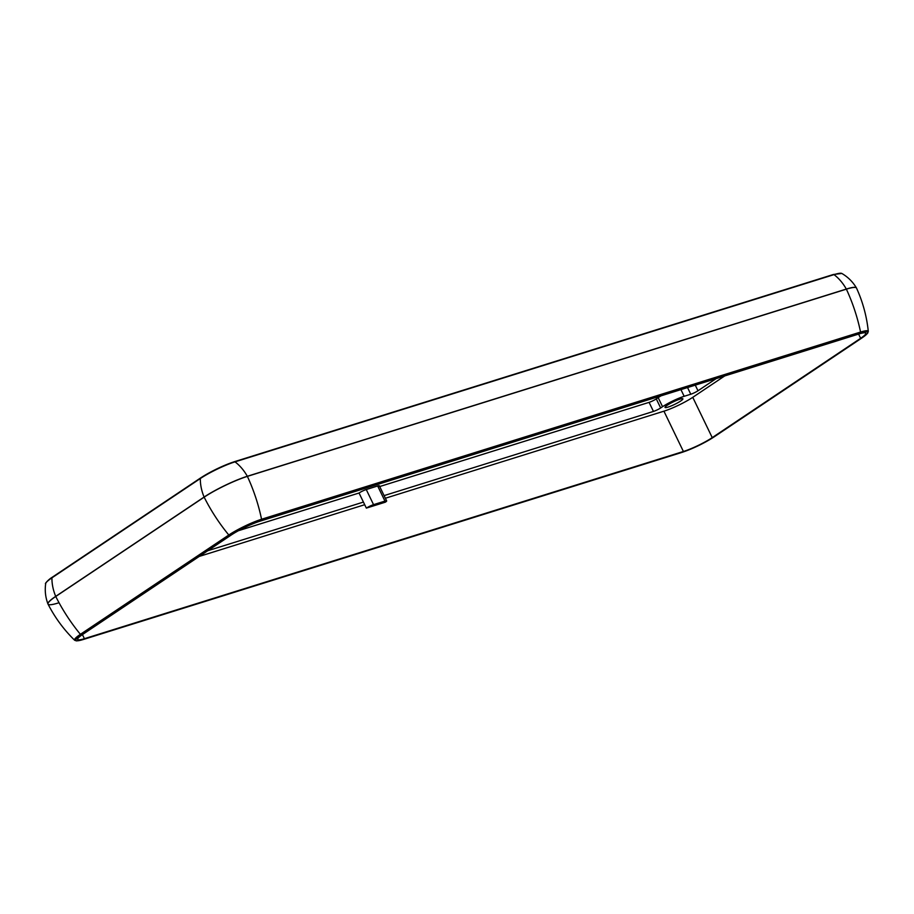 <?xml version="1.0" encoding="UTF-8"?>
<svg xmlns="http://www.w3.org/2000/svg" width="914" height="914" viewBox="0 0 914 914"><rect width="100%" height="100%" fill="white"/><g stroke="black" fill="none" stroke-linecap="round" stroke-linejoin="round"><path stroke-width="1.37" d="M386.656 500.906L379.344 485.791A5.655 0.811 154.2 0 0 377.665 485.974L384.965 501.089A5.655 0.811 -25.8 0 1 386.656 500.906A5.655 0.811 -25.8 0 1 385.365 502.174L366.354 508.115L359.042 493.012L366.354 508.115A5.655 0.811 -25.8 0 1 373.552 504.654L366.251 489.538A5.655 0.811 154.2 0 0 359.042 493.012L238.451 530.703L359.042 493.012A5.655 0.811 -25.8 0 1 366.251 489.538L377.665 485.974A5.655 0.811 -25.8 0 1 378.156 487.002M379.71 486.545L649.077 402.366A5.655 0.811 154.2 0 0 656.275 398.892L658.171 397.636A16.966 2.445 -25.8 0 1 661.051 395.831A16.966 2.445 154.2 0 0 658.171 397.636L656.275 398.892A5.655 0.811 -25.8 0 1 649.077 402.366L379.71 486.545M680.622 401.052A9.894 1.428 154.2 0 0 682.872 398.824A9.894 1.428 154.2 0 0 673.344 401.852A9.894 1.428 154.2 0 0 665.049 407.438A9.894 1.428 154.2 0 0 671.07 405.987A9.894 1.428 154.2 0 0 680.622 401.052A9.894 1.428 -25.8 0 1 665.483 407.621A9.894 1.428 -25.8 0 1 675.789 400.72A9.894 1.428 -25.8 0 1 680.622 401.052M657.577 398.036L657.109 397.064L657.577 398.036M384.965 501.089L377.665 485.974L366.251 489.538L373.552 504.654L384.965 501.089L373.552 504.654A5.655 0.811 154.2 0 0 366.354 508.115L385.365 502.174A5.655 0.811 154.2 0 0 384.965 501.089M384.097 495.617L653.464 411.426L649.077 402.366L653.464 411.426A5.655 0.811 154.2 0 0 660.662 407.964L656.275 398.892L660.662 407.964L662.547 406.696L658.171 397.636L662.547 406.696A16.966 2.445 -25.8 0 1 684.163 396.299L690.778 394.231A5.655 0.811 154.2 0 0 697.988 390.769L695.268 385.137L697.988 390.769L716.165 378.602L697.988 390.769A5.655 0.811 -25.8 0 1 690.778 394.231L687.545 387.547L690.778 394.231L684.163 396.299L680.93 389.615L684.163 396.299A16.966 2.445 154.2 0 0 662.547 406.696L660.662 407.964A5.655 0.811 -25.8 0 1 653.464 411.426L384.097 495.617M207.741 550.731L363.429 502.072L207.741 550.731M681.878 452.396A1.131 0.8 -107.4 0 0 682.187 452.293A1.131 0.8 72.6 0 1 682.038 452.373C693.098 448.603 703.666 443.519 713.743 437.121A1.131 0.777 -123.8 0 1 713.594 437.189A24.644 3.553 -25.8 0 1 682.187 452.293L83.185 639.514A24.644 3.553 -25.8 0 1 81.437 634.773A1.131 0.777 -123.8 0 1 80.398 634.327L228.797 535.01L80.398 634.327A1.131 0.777 56.2 0 0 81.437 634.773L229.837 535.455A1.131 0.777 -123.8 0 1 228.797 535.01A25.706 3.713 -25.8 0 1 261.564 519.255A25.706 3.713 154.2 0 0 228.797 535.01A1.131 0.777 56.2 0 0 229.837 535.455A24.644 3.553 -25.8 0 1 261.244 520.352A1.131 0.8 -107.4 0 0 261.564 519.255L860.565 332.045L261.564 519.255A1.131 0.8 72.6 0 1 261.244 520.352L860.245 333.142A1.131 0.8 -107.4 0 0 860.565 332.045A25.706 3.713 -25.8 0 1 868.3 331.394A25.706 3.713 154.2 0 0 860.565 332.045A1.131 0.8 72.6 0 1 860.245 333.142A24.644 3.553 -25.8 0 1 862.005 337.883A1.131 0.777 56.2 0 0 862.142 337.814A1.131 0.777 -123.8 0 1 862.005 337.883L713.594 437.189A1.131 0.777 56.2 0 0 713.857 437.018M83.185 639.514A1.131 0.8 72.6 0 1 83.037 639.583A1.131 0.8 -107.4 0 0 83.185 639.514L682.187 452.293A24.644 3.553 154.2 0 0 713.594 437.189L862.005 337.883A24.644 3.553 154.2 0 0 860.245 333.142L261.244 520.352A24.644 3.553 154.2 0 0 229.837 535.455L81.437 634.773A24.644 3.553 154.2 0 0 83.185 639.514M80.398 634.327A25.706 3.713 154.2 0 0 74.662 640.268A25.706 3.713 -25.8 0 1 80.398 634.327A141.339 97.501 -123.8 0 1 55.743 596.476A141.339 97.501 56.2 0 0 80.398 634.327M200.497 478.045L52.361 577.191A1.131 0.777 56.2 0 0 51.938 577.831L200.337 478.525A1.131 0.777 -123.8 0 1 200.76 477.873A26.255 3.793 -25.8 0 1 234.213 461.787A26.255 3.793 154.2 0 0 200.76 477.873A1.131 0.777 56.2 0 0 200.337 478.525A27.192 3.93 -25.8 0 1 235.001 461.856A1.131 0.8 -107.4 0 0 234.213 461.787A1.131 0.8 72.6 0 1 235.001 461.856L834.002 274.634A1.131 0.8 -107.4 0 0 833.214 274.566A1.131 0.8 72.6 0 1 834.002 274.634A40.627 28.825 72.6 0 1 846.318 289.064A1.131 0.8 72.6 0 1 846.375 289.167A33.921 4.901 -25.8 0 1 856.509 288.07A33.921 4.901 154.2 0 0 846.375 289.167A141.339 100.266 72.6 0 1 860.565 332.045A141.339 100.266 -107.4 0 0 846.375 289.167L247.374 476.377A141.339 100.266 72.6 0 1 261.564 519.255A141.339 100.266 -107.4 0 0 247.374 476.377A33.921 4.901 154.2 0 0 204.153 497.17A141.339 97.501 56.2 0 0 228.797 535.01A141.339 97.501 -123.8 0 1 204.153 497.17L55.743 596.476A1.131 0.777 -123.8 0 1 55.697 596.374A33.921 4.901 154.2 0 0 47.951 603.948A33.921 4.901 154.2 0 0 47.996 604.04M860.634 338.306L712.235 437.623A22.61 3.268 -25.8 0 1 683.409 451.482L84.408 638.692A22.61 3.268 -25.8 0 1 82.808 634.339L231.208 535.033A22.61 3.268 -25.8 0 1 260.022 521.174L859.023 333.953A22.61 3.268 -25.8 0 1 860.634 338.306A22.61 3.268 154.2 0 0 865.775 333.222A22.61 3.268 154.2 0 0 859.023 333.953L260.022 521.174A22.61 3.268 154.2 0 0 231.208 535.033L82.808 634.339A22.61 3.268 154.2 0 0 77.656 639.434A22.61 3.268 154.2 0 0 84.408 638.692L683.409 451.482A22.61 3.268 154.2 0 0 712.235 437.623L692.755 397.327L724.722 375.928L692.755 397.327A22.61 3.268 -25.8 0 1 663.93 411.186A22.61 3.268 154.2 0 0 692.755 397.327L712.235 437.623L860.634 338.306L858.589 334.09L860.634 338.306M58.153 603A33.921 4.901 -25.8 0 1 48.031 604.12A33.921 4.901 -25.8 0 1 55.743 596.476L204.153 497.17A33.921 4.901 -25.8 0 1 247.374 476.377L846.375 289.167A1.131 0.8 -107.4 0 0 846.318 289.064A33.921 4.901 -25.8 0 1 856.418 287.899A33.921 4.901 154.2 0 0 846.318 289.064A40.627 28.825 -107.4 0 0 834.002 274.634A27.192 3.93 -25.8 0 1 841.84 273.457A27.192 3.93 154.2 0 0 834.002 274.634L235.001 461.856A27.192 3.93 154.2 0 0 200.337 478.525L51.938 577.831A1.131 0.777 -123.8 0 1 52.361 577.191M833.214 274.566L234.532 461.684M47.951 603.948L48.031 604.12A33.921 4.901 154.2 0 1 55.743 596.476A1.131 0.777 56.2 0 1 55.697 596.374A40.627 28.026 -123.8 0 1 51.938 577.831A40.627 28.026 56.2 0 0 55.697 596.374L204.096 497.056A33.921 4.901 -25.8 0 1 247.317 476.274L846.318 289.064L247.317 476.274A1.131 0.8 72.6 0 1 247.374 476.377A1.131 0.8 -107.4 0 0 247.317 476.274A33.921 4.901 154.2 0 0 204.096 497.056A1.131 0.777 56.2 0 0 204.153 497.17A1.131 0.777 -123.8 0 1 204.096 497.056L55.697 596.374A33.921 4.901 -25.8 0 0 47.951 603.948C45.449 597.345 44.695 590.547 45.7 583.543A27.192 3.93 -25.8 0 1 51.938 577.831A27.192 3.93 154.2 0 0 45.7 583.543C44.329 584.434 48.054 579.727 52.212 577.26L200.612 477.942C211.34 471.133 222.593 465.729 234.372 461.707L833.362 274.497L841.84 273.457C847.941 277.022 852.796 281.832 856.418 287.899L856.509 288.07C862.793 301.883 866.723 316.324 868.3 331.394L867.66 333.21L862.142 337.814L713.743 437.121M199.241 556.42L364.697 504.711L199.241 556.42M385.365 498.244L663.93 411.186L683.409 451.482L663.93 411.186L385.365 498.244M82.431 634.59L84.408 638.692L82.431 634.59M204.096 497.056A40.627 28.026 -123.8 0 1 200.337 478.525A40.627 28.026 56.2 0 0 204.096 497.056M247.317 476.274A40.627 28.825 -107.4 0 0 235.001 461.856A40.627 28.825 72.6 0 1 247.317 476.274M48.031 604.12C54.954 617.624 63.831 629.677 74.662 640.268L76.468 640.897L83.037 639.583L682.038 452.373"/></g></svg>
